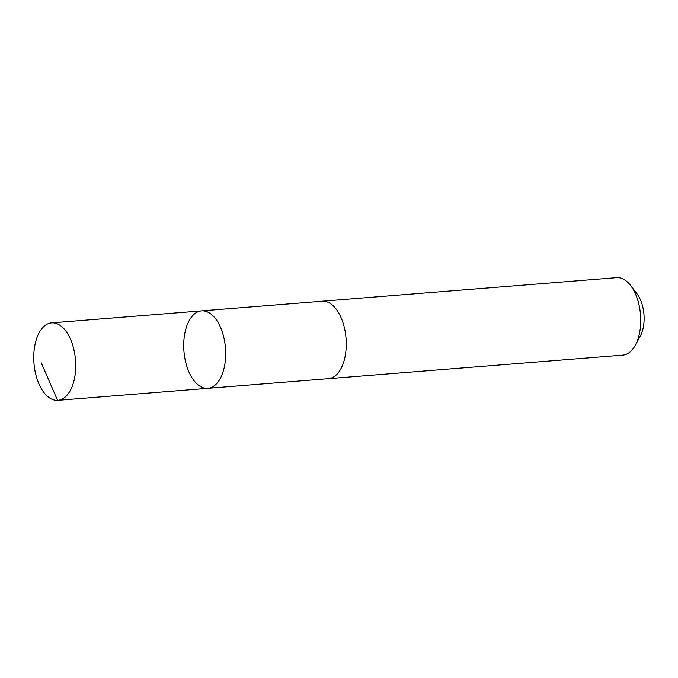 <?xml version="1.0" encoding="UTF-8"?>
<svg xmlns="http://www.w3.org/2000/svg" width="678" height="678" viewBox="0 0 678 678"><rect width="100%" height="100%" fill="white"/><g stroke="black" fill="none" stroke-linecap="round" stroke-linejoin="round"><path stroke-width="1.02" d="M201.603 310.871L322.177 301.227A38.849 20.815 85.4 0 1 342.17 320.355A38.849 20.815 85.4 0 1 328.381 378.671L207.807 388.325A38.849 20.815 -94.6 0 0 225.452 347.933A38.849 20.815 -94.6 0 0 201.603 310.871A38.849 20.815 -94.6 0 0 187.814 369.188A38.849 20.815 -94.6 0 0 207.807 388.325A38.849 20.815 -94.6 0 0 225.452 347.933A38.849 20.815 -94.6 0 0 201.603 310.871L51.63 322.864A38.858 20.823 85.4 0 1 71.622 342.009A38.858 20.823 85.4 0 1 57.833 400.334A38.858 20.823 85.4 0 1 37.841 381.189A38.858 20.823 85.4 0 1 51.63 322.864M321.762 301.252A38.858 20.823 85.4 0 1 322.177 301.218A38.858 20.823 85.4 0 1 342.17 320.355A38.858 20.823 85.4 0 1 328.381 378.68A38.858 20.823 85.4 0 1 327.957 378.705M322.177 301.218L616.649 277.649A38.858 20.823 85.4 0 1 630.523 285.396A38.858 20.823 85.4 0 1 636.642 296.795A38.858 20.823 85.4 0 1 635.32 345.263A38.858 20.823 85.4 0 1 622.853 355.119L328.381 378.68M630.523 285.396L636.854 293.582A27.637 14.814 85.4 0 1 641.21 301.693A27.637 14.814 85.4 0 1 640.261 336.169L635.32 345.263M58.088 400.308L57.579 400.351L41.189 362.679M207.807 388.325L57.833 400.334"/></g></svg>
